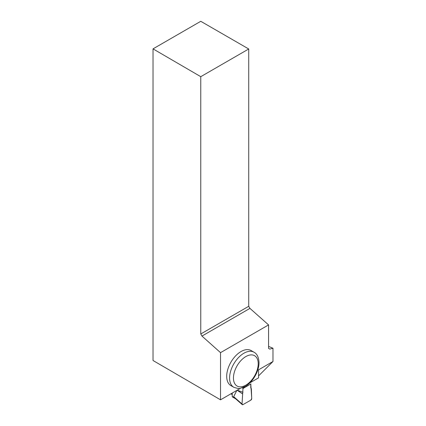 <?xml version="1.0" encoding="UTF-8"?>
<svg xmlns="http://www.w3.org/2000/svg" width="426" height="426" viewBox="0 0 426 426"><rect width="100%" height="100%" fill="white"/><g stroke="black" fill="none" stroke-linecap="round" stroke-linejoin="round"><path stroke-width="0.64" d="M235.961 399.008L233.688 396.654L242.021 403.986L242.98 388.523L242.027 404.178L242.985 404.599L250.765 400.184L251.734 398.475L250.77 383.991L250.77 387.884L251.351 388.704L251.723 398.677A1.363 0.793 -59.6 0 1 250.765 400.184L242.985 404.599A1.363 0.793 -59.6 0 1 242.298 404.657A1.363 0.793 -59.6 0 1 242.027 404.178L242.282 404.647M232.229 393.06L232.229 396.473A1.022 0.596 120.4 0 0 232.442 396.941L235.674 398.837M236.84 390.397L233.688 396.654M242.98 392.303L237.191 390.2M237.138 390.227L242.399 393.784M232.229 394.726A101.26 58.463 180 0 1 231.041 393.746M249.817 382.91L258.561 377.862L258.561 369.827L272.975 361.504L272.975 348.239L268.572 346.397M272.975 361.504L258.561 375.897M244.481 386.829L242.799 388.629L250.951 383.885M242.799 387.585L242.799 388.629M200.768 76.675L153.025 48.868L200.768 21.3L248.725 48.985L200.768 76.675L200.768 333.979L248.725 306.289L248.725 48.985M248.725 306.289L249.934 308.381L268.572 324.91L220.53 352.648L220.53 399.817L153.025 360.502L153.025 48.868M272.975 348.239L269.78 349.091L268.572 348.399L268.572 324.91M240.605 388.224L220.53 399.817M226.696 376.334A20.235 11.683 -60 0 1 235.53 355.971A20.235 11.683 -60 0 1 251.122 350.55L254.018 352.222A20.235 11.683 -60 0 0 238.427 357.643A20.235 11.683 -60 0 0 229.593 378.006A20.235 11.683 -60 0 0 233.783 387.271L230.887 385.599A20.235 11.683 -60 0 1 226.696 376.334M200.768 333.979L201.972 336.071L220.53 352.648M201.972 336.071L249.934 308.381M232.229 396.473L234.641 397.884M258.209 363.713A17.503 10.107 120 0 0 239.641 362.057A17.503 10.107 120 0 0 239.641 386.813A17.503 10.107 120 0 0 258.209 363.713M235.306 398.518L242.197 404.583M233.783 387.271C237.58 388.544 239.87 388.858 240.647 388.219L245.658 386.169C252.698 382.095 259.072 371.435 259.008 362.601C258.742 357.276 257.075 353.82 254.018 352.222"/></g></svg>
